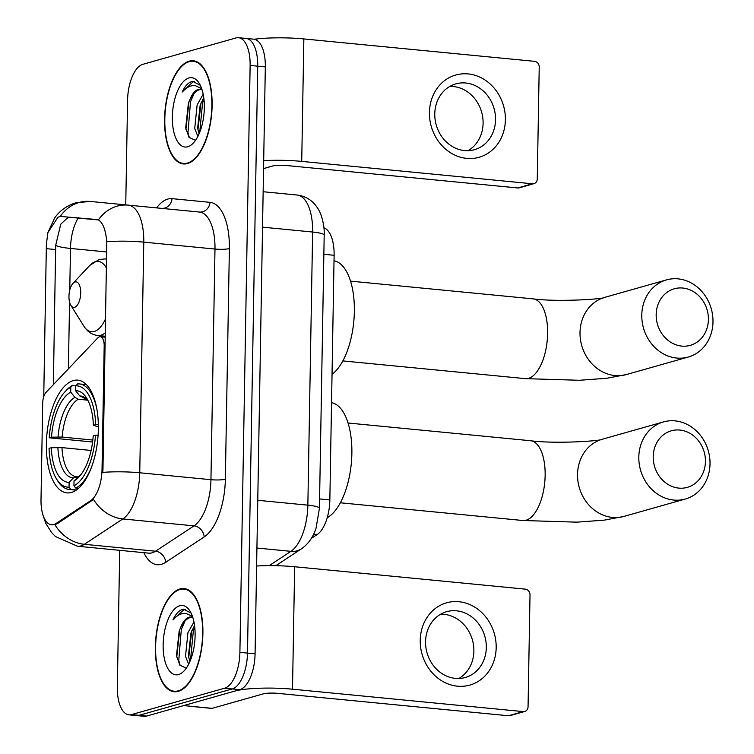 <?xml version="1.0" encoding="UTF-8"?>
<svg xmlns="http://www.w3.org/2000/svg" width="754" height="754" viewBox="0 0 754 754"><rect width="100%" height="100%" fill="white"/><g stroke="black" fill="none" stroke-linecap="round" stroke-linejoin="round"><path stroke-width="1.13" d="M51.461 524.765A28.859 13.007 -84.5 0 1 41.008 499.798L42.695 403.145A10.688 4.816 95.5 0 1 46.098 392.316L97.775 337.915A10.688 4.816 95.5 0 1 99.462 336.802A10.688 4.816 95.5 0 1 100.31 336.718A10.688 4.816 95.5 0 1 104.184 345.973L102.026 469.553L102.959 469.638L102.78 472.381A37.408 5.796 -179 0 1 139.744 472.777A42.752 19.274 95.5 0 1 122.817 518.95A37.408 31.376 -123.4 0 1 93.524 499.487L57.436 523.596L54.91 524.652L51.461 524.765A28.859 13.007 -84.5 0 0 53.751 524.548A28.859 13.007 -84.5 0 0 56.06 523.464L90.603 500.713A28.859 13.007 -84.5 0 0 102.026 469.553M71.385 492.456A56.644 25.542 -84.5 0 0 98.161 434.05A56.644 25.542 -84.5 0 0 77.832 380.129A56.644 25.542 -84.5 0 0 73.336 380.563A56.644 25.542 -84.5 0 0 46.559 438.96A56.644 25.542 -84.5 0 0 66.889 492.88A56.644 25.542 -84.5 0 0 71.385 492.456M323.909 227.831A32.064 14.458 95.5 0 1 334.116 255.286L329.847 499.93A32.064 14.458 95.5 0 1 317.151 534.558L311.308 538.403M178.236 691.361A51.828 23.374 -84.5 0 0 202.732 637.922A51.828 23.374 -84.5 0 0 184.136 588.582A51.828 23.374 -84.5 0 0 180.018 588.968A51.828 23.374 -84.5 0 0 155.522 642.417A51.828 23.374 -84.5 0 0 174.117 691.757A51.828 23.374 -84.5 0 0 178.236 691.361M187.444 163.552A51.828 23.374 -84.5 0 0 211.949 110.112A51.828 23.374 -84.5 0 0 193.344 60.772A51.828 23.374 -84.5 0 0 189.235 61.159A51.828 23.374 -84.5 0 0 164.73 114.608A51.828 23.374 -84.5 0 0 183.326 163.948A51.828 23.374 -84.5 0 0 187.444 163.552M53.364 384.663L55.692 245.276L60.791 224.136L67.238 218.16L69.792 217.331L98.397 219.923C102.836 222.505 105.645 229.772 106.804 241.742L102.959 469.638M54.91 524.652L54.882 524.661A37.408 31.376 -123.4 0 0 84.325 544.303A42.752 19.274 95.5 0 1 80.904 545.905A42.752 19.274 95.5 0 1 77.511 546.226L148.717 553.144A42.752 19.274 -84.5 0 0 152.12 552.823A42.752 19.274 -84.5 0 0 155.531 551.212L194.023 525.868A42.752 19.274 -84.5 0 0 210.95 479.695L214.984 249.046A42.752 19.274 -84.5 0 0 199.499 212.053A10.688 9.538 95.5 0 0 210.027 202.345A53.43 24.09 95.5 0 1 229.376 248.584L225.352 479.224A53.43 24.09 95.5 0 1 204.183 536.942L165.692 562.296A53.43 24.09 95.5 0 1 143.826 552.673M43.741 396.661L46.38 244.371L47.87 232.666L57.926 217.256L60.292 216.417L96.889 219.537M119.716 550.326L117.332 687.082A32.064 14.458 -84.5 0 0 128.934 714.83L136.531 715.565A32.064 14.458 -84.5 0 0 139.075 715.32L232.223 688.939A32.064 14.458 -84.5 0 0 247.482 653.105L257.727 66.182A32.064 14.458 -84.5 0 0 246.124 38.435A32.064 14.458 -84.5 0 0 243.58 38.68M60.292 216.417A37.408 33.383 -84.5 0 1 90.31 201.45L199.499 212.053M128.934 714.83A32.064 14.458 -84.5 0 0 131.488 714.585L224.626 688.204A32.064 14.458 -84.5 0 0 239.895 652.37L250.13 65.447A32.064 14.458 -84.5 0 0 238.528 37.7A32.064 14.458 -84.5 0 0 235.983 37.945L142.836 64.326A32.064 14.458 -84.5 0 0 127.577 100.159L125.748 204.89M239.819 689.674A32.064 14.458 -84.5 0 0 255.078 653.841L265.323 66.918A32.064 14.458 -84.5 0 0 253.721 39.17L246.124 38.435A32.064 14.458 -84.5 0 1 257.727 66.182L247.482 653.105A32.064 14.458 -84.5 0 1 232.223 688.939L139.075 715.32A32.064 14.458 -84.5 0 1 136.531 715.565L144.127 716.3A32.064 14.458 -84.5 0 0 146.672 716.055L239.819 689.674L224.626 688.204M269.216 565.632L290.931 551.334A42.752 19.274 -84.5 0 0 307.858 505.161L312.627 232.025A42.752 19.274 -84.5 0 0 297.151 195.032L263.146 191.733M180.008 589.496A51.3 23.129 -84.5 0 0 155.758 642.389A51.3 23.129 -84.5 0 0 174.165 691.22A51.3 23.129 -84.5 0 0 178.246 690.834A51.3 23.129 -84.5 0 0 202.487 637.941A51.3 23.129 -84.5 0 0 184.08 589.11A51.3 23.129 -84.5 0 0 180.008 589.496M192.854 617.63A24.156 10.886 -84.5 0 0 190.951 617.045A24.156 10.886 -84.5 0 0 189.037 617.234A24.156 10.886 -84.5 0 0 180.526 627.828C183.505 621.843 186.898 618.365 190.696 617.394L191.855 617.224M188.66 664.17L185.503 656.385L187.925 632.719L193.967 621.993M189.895 661.541L188.415 656.055L190.941 633.011L194.541 625.462M191.092 613.106L183.467 609.157L182.638 609.345C179 610.457 175.767 613.963 172.93 619.863C177.067 615.236 181.394 613.068 185.899 613.36L192.468 616.452M178.528 674.576A34.835 15.711 -84.5 0 0 184.117 670.862A34.835 15.711 -84.5 0 0 189.933 611.004A34.835 15.711 -84.5 0 0 179.725 605.754A34.835 15.711 -84.5 0 0 163.147 644.689A34.835 15.711 -84.5 0 0 178.528 674.576M180.526 627.828L179.169 631.041L176.483 655.697L179.886 665.169L185.38 667.752M172.93 619.863L184.042 609.477L185.267 609.27M180.187 665.546L178.755 660.476L181.309 629.552L184.966 621.06M190.517 660.033L193.363 630.721L194.73 627.008M176.728 657.064L179.744 629.562M188.717 657.705L191.789 630.778M496.179 647.648A42.752 37.577 -105.8 0 1 457.471 686.178A42.752 37.577 -105.8 0 1 420.232 640.269A42.752 37.577 -105.8 0 1 458.941 601.73A42.752 37.577 -105.8 0 1 496.179 647.648M425.558 641.645A34.194 30.056 74.2 0 0 465.265 677.497A34.194 30.056 74.2 0 0 486.321 647.545A34.194 30.056 74.2 0 0 446.622 611.692A34.194 30.056 74.2 0 0 425.558 641.645M440.619 614.227A34.194 30.056 -105.8 0 1 473.88 651.07A34.194 30.056 -105.8 0 1 458.818 678.496M183.231 705.621A5.344 2.413 -84.5 0 0 183.656 705.584L234.918 691.069A42.752 6.626 1 0 1 292.505 689.194L523.219 711.597A5.344 4.694 74.2 0 0 524.765 711.465A5.344 4.694 74.2 0 0 528.054 706.781L530.015 594.887A5.344 4.694 74.2 0 0 525.359 589.147L294.644 566.744L292.505 689.194M256.614 566.009A42.752 6.626 1 0 1 294.644 566.744M524.765 711.465L510.062 715.631A5.344 4.694 -105.8 0 1 508.507 715.763L277.802 693.36A10.688 1.659 -179 0 0 263.4 693.831L212.138 708.345A5.344 2.413 95.5 0 1 211.714 708.392L194.457 706.715M189.226 61.687A51.3 23.129 -84.5 0 0 164.975 114.58A51.3 23.129 -84.5 0 0 183.382 163.42A51.3 23.129 -84.5 0 0 187.454 163.024A51.3 23.129 -84.5 0 0 211.704 110.131A51.3 23.129 -84.5 0 0 193.297 61.3A51.3 23.129 -84.5 0 0 189.226 61.687M202.072 89.82A24.156 10.886 -84.5 0 0 200.168 89.245A24.156 10.886 -84.5 0 0 198.245 89.424A24.156 10.886 -84.5 0 0 189.735 100.028C192.713 94.033 196.106 90.555 199.914 89.585L201.073 89.415M197.878 136.361L194.711 128.576L197.143 104.91L203.175 94.184M199.113 133.731L197.623 128.246L200.159 105.211L203.759 97.652M200.3 85.296L192.675 81.347L191.846 81.536C188.217 82.648 184.975 86.163 182.138 92.054C186.276 87.436 190.602 85.268 195.107 85.551L201.686 88.642M187.737 146.776A34.835 15.711 -84.5 0 0 193.335 143.053A34.835 15.711 -84.5 0 0 199.141 83.194A34.835 15.711 -84.5 0 0 188.943 77.945A34.835 15.711 -84.5 0 0 172.355 116.889A34.835 15.711 -84.5 0 0 187.737 146.776M189.735 100.028L188.387 103.232L185.691 127.888L189.103 137.36L194.598 139.942M182.138 92.054L193.26 81.668L194.485 81.46M189.395 137.746L187.963 132.666L190.517 101.743L194.183 93.251M199.735 132.223L202.572 102.921L203.948 99.198M185.936 129.254L188.962 101.762M197.934 129.895L201.007 102.968M705.433 461.618A29.387 25.834 74.2 0 0 679.825 430.053A29.387 25.834 74.2 0 0 653.209 456.547A29.387 25.834 74.2 0 0 678.817 488.111A29.387 25.834 74.2 0 0 705.433 461.618M638.817 457.009A40.075 35.231 -105.8 0 1 663.501 421.91A40.075 35.231 -105.8 0 1 710.023 463.927A40.075 35.231 -105.8 0 1 685.339 499.025A40.075 35.231 -105.8 0 1 638.817 457.009M97.153 410.713A53.006 23.902 -84.5 0 0 79.377 383.937A53.006 23.902 -84.5 0 0 77.615 383.909L75.683 385.841A50.867 22.94 -84.5 0 1 95.654 424.653L93.392 425.303A45.956 20.716 -84.5 0 0 86.606 398.046A45.956 20.716 -84.5 0 0 75.598 390.732L79.82 395.973L84.316 397.971M98.359 426.905L93.392 425.303M92.582 441.995L49.246 437.801A50.867 22.94 -84.5 0 1 65.07 391.694L66.663 389.988A53.006 23.902 -84.5 0 1 72.714 385.294L75.918 385.605M98.359 435.115L95.475 435.209A50.867 22.94 -84.5 0 1 73.939 485.783L75.796 488.092A53.006 23.902 -84.5 0 0 91.724 466.594M75.796 488.092L78.482 488.347M72.714 385.294L70.782 387.236A50.867 22.94 -84.5 0 0 65.07 391.694M95.654 424.653L98.538 424.559M70.782 387.236L70.697 392.118A45.956 20.716 -84.5 0 0 51.517 437.16L49.246 437.801M75.598 390.732L75.683 385.841M73.939 485.783L74.024 480.892A45.956 20.716 -84.5 0 0 78.944 476.99A45.956 20.716 -84.5 0 0 93.204 435.859L95.475 435.209M51.517 437.16L62.139 437.066L92.817 440.044M87.634 400.157L78.246 399.243L74.919 397.358L70.697 392.118M80.848 474.737L74.024 480.892M327.208 517.706A58.774 26.503 -84.5 0 0 351.798 455.944A58.774 26.503 -84.5 0 0 331.543 402.655M76.38 490.006L70.895 489.478L69.038 487.169A50.867 22.94 -84.5 0 1 56.588 479.082L57.822 481.061A53.006 23.902 -84.5 0 0 69.132 489.45A53.006 23.902 -84.5 0 0 70.895 489.478M91.093 450.449L61.96 447.622L51.329 447.716L49.057 448.357A50.867 22.94 -84.5 0 0 56.588 479.082M51.329 447.716A45.956 20.716 -84.5 0 0 69.123 482.287L69.038 487.169M69.123 482.287L73.515 477.876L78.143 476.764M61.96 447.622A39.538 17.832 -84.5 0 0 76.201 476.603L76.899 476.641M708.402 319.602A29.387 25.834 74.2 0 0 682.794 288.037A29.387 25.834 74.2 0 0 656.178 314.531A29.387 25.834 74.2 0 0 681.786 346.095A29.387 25.834 74.2 0 0 708.402 319.602M641.786 315.002A40.075 35.231 -105.8 0 1 666.461 279.894A40.075 35.231 -105.8 0 1 712.992 321.911A40.075 35.231 -105.8 0 1 688.308 357.019A40.075 35.231 -105.8 0 1 641.786 315.002M75.061 281.968A12.827 5.778 -84.5 0 0 72.997 283.334A12.827 5.778 -84.5 0 0 70.857 305.37A12.827 5.778 -84.5 0 0 74.618 307.302A12.827 5.778 -84.5 0 0 80.716 292.967A12.827 5.778 -84.5 0 0 75.061 281.968M332.043 374.323A58.774 26.503 -84.5 0 0 354.352 311.515A58.774 26.503 -84.5 0 0 334.022 260.78M505.397 119.839A42.752 37.577 -105.8 0 1 466.679 158.378A42.752 37.577 -105.8 0 1 429.441 112.459A42.752 37.577 -105.8 0 1 468.159 73.92A42.752 37.577 -105.8 0 1 505.397 119.839M434.775 113.845A34.194 30.056 74.2 0 0 474.473 149.697A34.194 30.056 74.2 0 0 495.538 119.745A34.194 30.056 74.2 0 0 455.831 83.883A34.194 30.056 74.2 0 0 434.775 113.845M449.836 86.418A34.194 30.056 -105.8 0 1 483.097 123.26A34.194 30.056 -105.8 0 1 468.036 150.687M263.693 160.649A42.752 6.626 1 0 1 301.723 161.394L532.428 183.787A5.344 4.694 74.2 0 0 533.983 183.656A5.344 4.694 74.2 0 0 537.272 178.971L539.223 67.078A5.344 4.694 74.2 0 0 534.567 61.338L303.853 38.935L301.723 161.394M254.287 39.255A42.752 6.626 1 0 1 303.853 38.935M533.983 183.656L519.27 187.821A5.344 4.694 -105.8 0 1 517.725 187.953L287.01 165.56A10.688 1.659 -179 0 0 272.618 166.021L263.551 168.585M105.117 346.058L104.184 345.973M56.06 523.464L57.436 523.596M90.603 500.713L91.979 500.854M313.607 534.209L317.151 534.558M319.592 498.931L329.847 499.93M323.862 254.287L334.116 255.286M156.625 207.897A53.43 24.09 95.5 0 1 167.803 199.056A53.43 24.09 95.5 0 1 172.044 198.651L210.027 202.345M204.183 536.942A10.688 8.963 56.6 0 0 194.023 525.868L122.817 518.95L84.325 544.303L155.531 551.212A10.688 8.963 56.6 0 1 165.692 562.296M106.804 241.742A37.408 5.796 1 0 1 143.769 242.138L139.744 472.777L210.95 479.695A10.688 1.659 -179 0 0 225.352 479.224M98.397 219.923A37.408 33.383 -84.5 0 1 128.293 205.145A42.752 19.274 95.5 0 1 143.769 242.138L214.984 249.046A10.688 1.659 -179 0 0 229.376 248.584M55.692 245.276A28.859 4.477 -179 0 0 70.49 248.443A34.194 15.419 95.5 0 1 78.35 217.736M68.388 368.847L69.556 302.109M69.764 290.092L70.49 248.443L106.757 251.968M131.488 714.585L146.672 716.055M239.895 652.37L255.078 653.841M250.13 65.447L265.323 66.918M161.516 208.368A10.688 9.538 95.5 0 0 172.044 198.651M46.333 248.65L55.721 249.565M297.151 195.032C305.624 196.125 312.297 200.244 317.151 207.416C322.665 215.003 324.72 228.933 324.192 235.182L319.423 508.309L316.049 528.215C313.089 537.234 308.188 544.124 301.346 548.874A21.376 17.926 -123.4 0 1 290.931 551.334L256.925 548.035M319.423 508.309A21.376 3.308 -179 0 0 307.858 505.161L257.764 500.298M324.192 235.182A21.376 3.308 -179 0 0 312.627 232.025L262.524 227.161M183.656 705.584L212.138 708.345M508.507 715.763L523.219 711.597M348.075 423.013L530.628 440.741A40.075 18.068 95.5 0 1 545.142 475.416A40.075 18.068 95.5 0 1 526.066 520.213A40.075 18.068 95.5 0 1 522.89 520.514L576.98 522.154L604.416 520.128L624.058 516.386L685.339 499.025M530.628 440.741C556.461 444.134 601.909 440.817 602.22 439.262A40.075 35.231 74.2 0 0 577.536 474.37A40.075 35.231 74.2 0 0 624.058 516.386M88.048 400.619L83.845 397.895A39.538 17.832 -84.5 0 0 83.147 397.858M74.919 397.358A41.102 18.53 -84.5 0 0 58.058 436.943M87.992 400.506A41.102 18.53 -84.5 0 0 79.82 395.973M78.416 476.49A41.102 18.53 -84.5 0 0 80.772 474.841M78.246 399.243A39.538 17.832 -84.5 0 0 62.139 437.066M57.879 447.499A41.102 18.53 -84.5 0 0 73.515 477.876M350.553 281.138L533.106 298.867A40.075 18.068 95.5 0 1 547.621 333.541A40.075 18.068 95.5 0 1 528.545 378.338A40.075 18.068 95.5 0 1 525.359 378.64L579.458 380.28L606.895 378.254L626.536 374.512L688.308 357.019M533.106 298.867C558.94 302.26 604.388 298.942 604.699 297.387A40.075 35.231 74.2 0 0 580.014 332.495A40.075 35.231 74.2 0 0 626.536 374.512M106.474 268.151A35.344 15.938 -84.5 0 0 95.447 261.666A35.344 15.938 -84.5 0 0 89.773 265.436L99.123 259.499L105.277 258.933A38.473 17.342 -84.5 0 1 106.634 259.188M70.857 305.37L83.883 326.152A35.344 15.938 -84.5 0 0 94.231 331.487A35.344 15.938 -84.5 0 0 105.598 318.65M105.287 336.246L97.841 335.521A38.473 17.342 -84.5 0 0 100.895 335.228A38.473 17.342 -84.5 0 0 105.353 332.75M517.725 187.953L532.428 183.787M105.277 337.198L100.31 336.718M47.87 232.666L54.693 217.887C59.934 210.545 67.059 205.493 76.079 202.732L90.31 201.45M42.903 514.812L45.777 523.361L51.555 532.503L55.494 536.565L77.511 546.226M238.528 37.7L246.124 38.435M301.346 548.874L275.813 565.689M177.501 691.55L174.165 691.22M187.416 589.43L184.08 589.11M186.709 163.741L183.382 163.42M196.624 61.621L193.297 61.3M602.22 439.262L663.501 421.91M340.337 502.786L522.89 520.514M86.437 384.615L79.377 383.937M76.192 490.138L69.132 489.45M604.699 297.387L666.461 279.894M342.806 360.912L525.359 378.64M72.997 283.334L89.773 265.436M97.841 335.521C92.073 334.833 87.417 331.713 83.883 326.152M106.634 259.065L105.277 258.933"/></g></svg>
